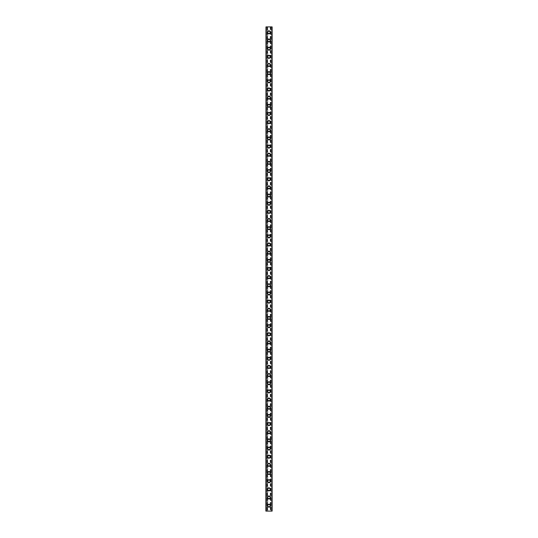 <?xml version="1.0" encoding="UTF-8"?>
<svg xmlns="http://www.w3.org/2000/svg" width="538" height="538" viewBox="0 0 538 538"><rect width="100%" height="100%" fill="white"/><g stroke="black" fill="none" stroke-linecap="round" stroke-linejoin="round"><path stroke-width="0.4" stroke-dasharray="2.69 2.02" d="M269.955 505.659A0.955 0.955 0 0 0 269 504.705A0.955 0.955 0 0 0 268.045 505.659A0.955 0.955 0 0 0 269 506.614A0.955 0.955 0 0 0 269.955 505.659A0.955 0.955 0 0 0 269 504.705A0.955 0.955 0 0 0 268.045 505.659A0.955 0.955 0 0 0 269 506.614A0.955 0.955 0 0 0 269.955 505.659M267.507 505.659A1.493 1.493 0 0 1 269 504.167A1.493 1.493 0 0 1 270.493 505.659A1.493 1.493 0 0 0 269 504.167A1.493 1.493 0 0 0 267.507 505.659A1.493 1.493 0 0 0 269 507.152A1.493 1.493 0 0 0 270.493 505.659A1.493 1.493 0 0 0 269 504.167A1.493 1.493 0 0 0 267.507 505.659A1.493 1.493 0 0 0 269 507.152A1.493 1.493 0 0 0 270.493 505.659A1.493 1.493 0 0 1 269 507.152A1.493 1.493 0 0 1 267.507 505.659M269.955 497.502A0.955 0.955 0 0 0 269 496.547A0.955 0.955 0 0 0 268.045 497.502A0.955 0.955 0 0 0 269 498.45A0.955 0.955 0 0 0 269.955 497.502A0.955 0.955 0 0 0 269 496.547A0.955 0.955 0 0 0 268.045 497.502A0.955 0.955 0 0 0 269 498.45A0.955 0.955 0 0 0 269.955 497.502M267.507 497.502A1.493 1.493 0 0 1 269 496.002A1.493 1.493 0 0 1 270.493 497.502A1.493 1.493 0 0 0 269 496.002A1.493 1.493 0 0 0 267.507 497.502A1.493 1.493 0 0 0 269 498.995A1.493 1.493 0 0 0 270.493 497.502A1.493 1.493 0 0 0 269 496.002A1.493 1.493 0 0 0 267.507 497.502A1.493 1.493 0 0 0 269 498.995A1.493 1.493 0 0 0 270.493 497.502A1.493 1.493 0 0 1 269 498.995A1.493 1.493 0 0 1 267.507 497.502M269.955 489.338A0.955 0.955 0 0 0 269 488.383A0.955 0.955 0 0 0 268.045 489.338A0.955 0.955 0 0 0 269 490.293A0.955 0.955 0 0 0 269.955 489.338A0.955 0.955 0 0 0 269 488.383A0.955 0.955 0 0 0 268.045 489.338A0.955 0.955 0 0 0 269 490.293A0.955 0.955 0 0 0 269.955 489.338M267.507 489.338A1.493 1.493 0 0 1 269 487.845A1.493 1.493 0 0 1 270.493 489.338A1.493 1.493 0 0 0 269 487.845A1.493 1.493 0 0 0 267.507 489.338A1.493 1.493 0 0 0 269 490.838A1.493 1.493 0 0 0 270.493 489.338A1.493 1.493 0 0 0 269 487.845A1.493 1.493 0 0 0 267.507 489.338A1.493 1.493 0 0 0 269 490.838A1.493 1.493 0 0 0 270.493 489.338A1.493 1.493 0 0 1 269 490.838A1.493 1.493 0 0 1 267.507 489.338M269.955 481.18A0.955 0.955 0 0 0 269 480.226A0.955 0.955 0 0 0 268.045 481.18A0.955 0.955 0 0 0 269 482.129A0.955 0.955 0 0 0 269.955 481.18A0.955 0.955 0 0 0 269 480.226A0.955 0.955 0 0 0 268.045 481.18A0.955 0.955 0 0 0 269 482.129A0.955 0.955 0 0 0 269.955 481.18M267.507 481.18A1.493 1.493 0 0 1 269 479.681A1.493 1.493 0 0 1 270.493 481.18A1.493 1.493 0 0 0 269 479.681A1.493 1.493 0 0 0 267.507 481.18A1.493 1.493 0 0 0 269 482.673A1.493 1.493 0 0 0 270.493 481.18A1.493 1.493 0 0 0 269 479.681A1.493 1.493 0 0 0 267.507 481.18A1.493 1.493 0 0 0 269 482.673A1.493 1.493 0 0 0 270.493 481.18A1.493 1.493 0 0 1 269 482.673A1.493 1.493 0 0 1 267.507 481.18M269.955 473.016A0.955 0.955 0 0 0 269 472.068A0.955 0.955 0 0 0 268.045 473.016A0.955 0.955 0 0 0 269 473.971A0.955 0.955 0 0 0 269.955 473.016A0.955 0.955 0 0 0 269 472.068A0.955 0.955 0 0 0 268.045 473.016A0.955 0.955 0 0 0 269 473.971A0.955 0.955 0 0 0 269.955 473.016M267.507 473.016A1.493 1.493 0 0 1 269 471.523A1.493 1.493 0 0 1 270.493 473.016A1.493 1.493 0 0 0 269 471.523A1.493 1.493 0 0 0 267.507 473.016A1.493 1.493 0 0 0 269 474.516A1.493 1.493 0 0 0 270.493 473.016A1.493 1.493 0 0 0 269 471.523A1.493 1.493 0 0 0 267.507 473.016A1.493 1.493 0 0 0 269 474.516A1.493 1.493 0 0 0 270.493 473.016A1.493 1.493 0 0 1 269 474.516A1.493 1.493 0 0 1 267.507 473.016M269.955 464.859A0.955 0.955 0 0 0 269 463.904A0.955 0.955 0 0 0 268.045 464.859A0.955 0.955 0 0 0 269 465.807A0.955 0.955 0 0 0 269.955 464.859A0.955 0.955 0 0 0 269 463.904A0.955 0.955 0 0 0 268.045 464.859A0.955 0.955 0 0 0 269 465.807A0.955 0.955 0 0 0 269.955 464.859M267.507 464.859A1.493 1.493 0 0 1 269 463.359A1.493 1.493 0 0 1 270.493 464.859A1.493 1.493 0 0 0 269 463.359A1.493 1.493 0 0 0 267.507 464.859A1.493 1.493 0 0 0 269 466.352A1.493 1.493 0 0 0 270.493 464.859A1.493 1.493 0 0 0 269 463.359A1.493 1.493 0 0 0 267.507 464.859A1.493 1.493 0 0 0 269 466.352A1.493 1.493 0 0 0 270.493 464.859A1.493 1.493 0 0 1 269 466.352A1.493 1.493 0 0 1 267.507 464.859M269.955 456.695A0.955 0.955 0 0 0 269 455.747A0.955 0.955 0 0 0 268.045 456.695A0.955 0.955 0 0 0 269 457.65A0.955 0.955 0 0 0 269.955 456.695A0.955 0.955 0 0 0 269 455.747A0.955 0.955 0 0 0 268.045 456.695A0.955 0.955 0 0 0 269 457.65A0.955 0.955 0 0 0 269.955 456.695M267.507 456.695A1.493 1.493 0 0 1 269 455.202A1.493 1.493 0 0 1 270.493 456.695A1.493 1.493 0 0 0 269 455.202A1.493 1.493 0 0 0 267.507 456.695A1.493 1.493 0 0 0 269 458.194A1.493 1.493 0 0 0 270.493 456.695A1.493 1.493 0 0 0 269 455.202A1.493 1.493 0 0 0 267.507 456.695A1.493 1.493 0 0 0 269 458.194A1.493 1.493 0 0 0 270.493 456.695A1.493 1.493 0 0 1 269 458.194A1.493 1.493 0 0 1 267.507 456.695M269.955 448.537A0.955 0.955 0 0 0 269 447.582A0.955 0.955 0 0 0 268.045 448.537A0.955 0.955 0 0 0 269 449.486A0.955 0.955 0 0 0 269.955 448.537A0.955 0.955 0 0 0 269 447.582A0.955 0.955 0 0 0 268.045 448.537A0.955 0.955 0 0 0 269 449.486A0.955 0.955 0 0 0 269.955 448.537M267.507 448.537A1.493 1.493 0 0 1 269 447.038A1.493 1.493 0 0 1 270.493 448.537A1.493 1.493 0 0 0 269 447.038A1.493 1.493 0 0 0 267.507 448.537A1.493 1.493 0 0 0 269 450.03A1.493 1.493 0 0 0 270.493 448.537A1.493 1.493 0 0 0 269 447.038A1.493 1.493 0 0 0 267.507 448.537A1.493 1.493 0 0 0 269 450.03A1.493 1.493 0 0 0 270.493 448.537A1.493 1.493 0 0 1 269 450.03A1.493 1.493 0 0 1 267.507 448.537M269.955 440.373A0.955 0.955 0 0 0 269 439.425A0.955 0.955 0 0 0 268.045 440.373A0.955 0.955 0 0 0 269 441.328A0.955 0.955 0 0 0 269.955 440.373A0.955 0.955 0 0 0 269 439.425A0.955 0.955 0 0 0 268.045 440.373A0.955 0.955 0 0 0 269 441.328A0.955 0.955 0 0 0 269.955 440.373M267.507 440.373A1.493 1.493 0 0 1 269 438.88A1.493 1.493 0 0 1 270.493 440.373A1.493 1.493 0 0 0 269 438.88A1.493 1.493 0 0 0 267.507 440.373A1.493 1.493 0 0 0 269 441.873A1.493 1.493 0 0 0 270.493 440.373A1.493 1.493 0 0 0 269 438.88A1.493 1.493 0 0 0 267.507 440.373A1.493 1.493 0 0 0 269 441.873A1.493 1.493 0 0 0 270.493 440.373A1.493 1.493 0 0 1 269 441.873A1.493 1.493 0 0 1 267.507 440.373M269.955 432.216A0.955 0.955 0 0 0 269 431.261A0.955 0.955 0 0 0 268.045 432.216A0.955 0.955 0 0 0 269 433.164A0.955 0.955 0 0 0 269.955 432.216A0.955 0.955 0 0 0 269 431.261A0.955 0.955 0 0 0 268.045 432.216A0.955 0.955 0 0 0 269 433.164A0.955 0.955 0 0 0 269.955 432.216M267.507 432.216A1.493 1.493 0 0 1 269 430.716A1.493 1.493 0 0 1 270.493 432.216A1.493 1.493 0 0 0 269 430.716A1.493 1.493 0 0 0 267.507 432.216A1.493 1.493 0 0 0 269 433.709A1.493 1.493 0 0 0 270.493 432.216A1.493 1.493 0 0 0 269 430.716A1.493 1.493 0 0 0 267.507 432.216A1.493 1.493 0 0 0 269 433.709A1.493 1.493 0 0 0 270.493 432.216A1.493 1.493 0 0 1 269 433.709A1.493 1.493 0 0 1 267.507 432.216M269.955 424.052A0.955 0.955 0 0 0 269 423.103A0.955 0.955 0 0 0 268.045 424.052A0.955 0.955 0 0 0 269 425.007A0.955 0.955 0 0 0 269.955 424.052A0.955 0.955 0 0 0 269 423.103A0.955 0.955 0 0 0 268.045 424.052A0.955 0.955 0 0 0 269 425.007A0.955 0.955 0 0 0 269.955 424.052M267.507 424.052A1.493 1.493 0 0 1 269 422.559A1.493 1.493 0 0 1 270.493 424.052A1.493 1.493 0 0 0 269 422.559A1.493 1.493 0 0 0 267.507 424.052A1.493 1.493 0 0 0 269 425.551A1.493 1.493 0 0 0 270.493 424.052A1.493 1.493 0 0 0 269 422.559A1.493 1.493 0 0 0 267.507 424.052A1.493 1.493 0 0 0 269 425.551A1.493 1.493 0 0 0 270.493 424.052A1.493 1.493 0 0 1 269 425.551A1.493 1.493 0 0 1 267.507 424.052M269.955 415.894A0.955 0.955 0 0 0 269 414.939A0.955 0.955 0 0 0 268.045 415.894A0.955 0.955 0 0 0 269 416.842A0.955 0.955 0 0 0 269.955 415.894A0.955 0.955 0 0 0 269 414.939A0.955 0.955 0 0 0 268.045 415.894A0.955 0.955 0 0 0 269 416.842A0.955 0.955 0 0 0 269.955 415.894M267.507 415.894A1.493 1.493 0 0 1 269 414.395A1.493 1.493 0 0 1 270.493 415.894A1.493 1.493 0 0 0 269 414.395A1.493 1.493 0 0 0 267.507 415.894A1.493 1.493 0 0 0 269 417.387A1.493 1.493 0 0 0 270.493 415.894A1.493 1.493 0 0 0 269 414.395A1.493 1.493 0 0 0 267.507 415.894A1.493 1.493 0 0 0 269 417.387A1.493 1.493 0 0 0 270.493 415.894A1.493 1.493 0 0 1 269 417.387A1.493 1.493 0 0 1 267.507 415.894M269.955 407.73A0.955 0.955 0 0 0 269 406.782A0.955 0.955 0 0 0 268.045 407.73A0.955 0.955 0 0 0 269 408.685A0.955 0.955 0 0 0 269.955 407.73A0.955 0.955 0 0 0 269 406.782A0.955 0.955 0 0 0 268.045 407.73A0.955 0.955 0 0 0 269 408.685A0.955 0.955 0 0 0 269.955 407.73M267.507 407.73A1.493 1.493 0 0 1 269 406.237A1.493 1.493 0 0 1 270.493 407.73A1.493 1.493 0 0 0 269 406.237A1.493 1.493 0 0 0 267.507 407.73A1.493 1.493 0 0 0 269 409.23A1.493 1.493 0 0 0 270.493 407.73A1.493 1.493 0 0 0 269 406.237A1.493 1.493 0 0 0 267.507 407.73A1.493 1.493 0 0 0 269 409.23A1.493 1.493 0 0 0 270.493 407.73A1.493 1.493 0 0 1 269 409.23A1.493 1.493 0 0 1 267.507 407.73M269.955 399.573A0.955 0.955 0 0 0 269 398.618A0.955 0.955 0 0 0 268.045 399.573A0.955 0.955 0 0 0 269 400.521A0.955 0.955 0 0 0 269.955 399.573A0.955 0.955 0 0 0 269 398.618A0.955 0.955 0 0 0 268.045 399.573A0.955 0.955 0 0 0 269 400.521A0.955 0.955 0 0 0 269.955 399.573M267.507 399.573A1.493 1.493 0 0 1 269 398.073A1.493 1.493 0 0 1 270.493 399.573A1.493 1.493 0 0 0 269 398.073A1.493 1.493 0 0 0 267.507 399.573A1.493 1.493 0 0 0 269 401.066A1.493 1.493 0 0 0 270.493 399.573A1.493 1.493 0 0 0 269 398.073A1.493 1.493 0 0 0 267.507 399.573A1.493 1.493 0 0 0 269 401.066A1.493 1.493 0 0 0 270.493 399.573A1.493 1.493 0 0 1 269 401.066A1.493 1.493 0 0 1 267.507 399.573M269.955 391.408A0.955 0.955 0 0 0 269 390.46A0.955 0.955 0 0 0 268.045 391.408A0.955 0.955 0 0 0 269 392.363A0.955 0.955 0 0 0 269.955 391.408A0.955 0.955 0 0 0 269 390.46A0.955 0.955 0 0 0 268.045 391.408A0.955 0.955 0 0 0 269 392.363A0.955 0.955 0 0 0 269.955 391.408M267.507 391.408A1.493 1.493 0 0 1 269 389.915A1.493 1.493 0 0 1 270.493 391.408A1.493 1.493 0 0 0 269 389.915A1.493 1.493 0 0 0 267.507 391.408A1.493 1.493 0 0 0 269 392.908A1.493 1.493 0 0 0 270.493 391.408A1.493 1.493 0 0 0 269 389.915A1.493 1.493 0 0 0 267.507 391.408A1.493 1.493 0 0 0 269 392.908A1.493 1.493 0 0 0 270.493 391.408A1.493 1.493 0 0 1 269 392.908A1.493 1.493 0 0 1 267.507 391.408M269.955 383.251A0.955 0.955 0 0 0 269 382.296A0.955 0.955 0 0 0 268.045 383.251A0.955 0.955 0 0 0 269 384.199A0.955 0.955 0 0 0 269.955 383.251A0.955 0.955 0 0 0 269 382.296A0.955 0.955 0 0 0 268.045 383.251A0.955 0.955 0 0 0 269 384.199A0.955 0.955 0 0 0 269.955 383.251M267.507 383.251A1.493 1.493 0 0 1 269 381.751A1.493 1.493 0 0 1 270.493 383.251A1.493 1.493 0 0 0 269 381.751A1.493 1.493 0 0 0 267.507 383.251A1.493 1.493 0 0 0 269 384.744A1.493 1.493 0 0 0 270.493 383.251A1.493 1.493 0 0 0 269 381.751A1.493 1.493 0 0 0 267.507 383.251A1.493 1.493 0 0 0 269 384.744A1.493 1.493 0 0 0 270.493 383.251A1.493 1.493 0 0 1 269 384.744A1.493 1.493 0 0 1 267.507 383.251M269.955 375.087A0.955 0.955 0 0 0 269 374.139A0.955 0.955 0 0 0 268.045 375.087A0.955 0.955 0 0 0 269 376.042A0.955 0.955 0 0 0 269.955 375.087A0.955 0.955 0 0 0 269 374.139A0.955 0.955 0 0 0 268.045 375.087A0.955 0.955 0 0 0 269 376.042A0.955 0.955 0 0 0 269.955 375.087M267.507 375.087A1.493 1.493 0 0 1 269 373.594A1.493 1.493 0 0 1 270.493 375.087A1.493 1.493 0 0 0 269 373.594A1.493 1.493 0 0 0 267.507 375.087A1.493 1.493 0 0 0 269 376.587A1.493 1.493 0 0 0 270.493 375.087A1.493 1.493 0 0 0 269 373.594A1.493 1.493 0 0 0 267.507 375.087A1.493 1.493 0 0 0 269 376.587A1.493 1.493 0 0 0 270.493 375.087A1.493 1.493 0 0 1 269 376.587A1.493 1.493 0 0 1 267.507 375.087M269.955 366.929A0.955 0.955 0 0 0 269 365.975A0.955 0.955 0 0 0 268.045 366.929A0.955 0.955 0 0 0 269 367.878A0.955 0.955 0 0 0 269.955 366.929A0.955 0.955 0 0 0 269 365.975A0.955 0.955 0 0 0 268.045 366.929A0.955 0.955 0 0 0 269 367.878A0.955 0.955 0 0 0 269.955 366.929M267.507 366.929A1.493 1.493 0 0 1 269 365.43A1.493 1.493 0 0 1 270.493 366.929A1.493 1.493 0 0 0 269 365.43A1.493 1.493 0 0 0 267.507 366.929A1.493 1.493 0 0 0 269 368.422A1.493 1.493 0 0 0 270.493 366.929A1.493 1.493 0 0 0 269 365.43A1.493 1.493 0 0 0 267.507 366.929A1.493 1.493 0 0 0 269 368.422A1.493 1.493 0 0 0 270.493 366.929A1.493 1.493 0 0 1 269 368.422A1.493 1.493 0 0 1 267.507 366.929M269.955 358.765A0.955 0.955 0 0 0 269 357.817A0.955 0.955 0 0 0 268.045 358.765A0.955 0.955 0 0 0 269 359.72A0.955 0.955 0 0 0 269.955 358.765A0.955 0.955 0 0 0 269 357.817A0.955 0.955 0 0 0 268.045 358.765A0.955 0.955 0 0 0 269 359.72A0.955 0.955 0 0 0 269.955 358.765M267.507 358.765A1.493 1.493 0 0 1 269 357.272A1.493 1.493 0 0 1 270.493 358.765A1.493 1.493 0 0 0 269 357.272A1.493 1.493 0 0 0 267.507 358.765A1.493 1.493 0 0 0 269 360.265A1.493 1.493 0 0 0 270.493 358.765A1.493 1.493 0 0 0 269 357.272A1.493 1.493 0 0 0 267.507 358.765A1.493 1.493 0 0 0 269 360.265A1.493 1.493 0 0 0 270.493 358.765A1.493 1.493 0 0 1 269 360.265A1.493 1.493 0 0 1 267.507 358.765M269.955 350.608A0.955 0.955 0 0 0 269 349.653A0.955 0.955 0 0 0 268.045 350.608A0.955 0.955 0 0 0 269 351.556A0.955 0.955 0 0 0 269.955 350.608A0.955 0.955 0 0 0 269 349.653A0.955 0.955 0 0 0 268.045 350.608A0.955 0.955 0 0 0 269 351.556A0.955 0.955 0 0 0 269.955 350.608M267.507 350.608A1.493 1.493 0 0 1 269 349.108A1.493 1.493 0 0 1 270.493 350.608A1.493 1.493 0 0 0 269 349.108A1.493 1.493 0 0 0 267.507 350.608A1.493 1.493 0 0 0 269 352.101A1.493 1.493 0 0 0 270.493 350.608A1.493 1.493 0 0 0 269 349.108A1.493 1.493 0 0 0 267.507 350.608A1.493 1.493 0 0 0 269 352.101A1.493 1.493 0 0 0 270.493 350.608A1.493 1.493 0 0 1 269 352.101A1.493 1.493 0 0 1 267.507 350.608M269.955 342.444A0.955 0.955 0 0 0 269 341.495A0.955 0.955 0 0 0 268.045 342.444A0.955 0.955 0 0 0 269 343.399A0.955 0.955 0 0 0 269.955 342.444A0.955 0.955 0 0 0 269 341.495A0.955 0.955 0 0 0 268.045 342.444A0.955 0.955 0 0 0 269 343.399A0.955 0.955 0 0 0 269.955 342.444M267.507 342.444A1.493 1.493 0 0 1 269 340.951A1.493 1.493 0 0 1 270.493 342.444A1.493 1.493 0 0 0 269 340.951A1.493 1.493 0 0 0 267.507 342.444A1.493 1.493 0 0 0 269 343.943A1.493 1.493 0 0 0 270.493 342.444A1.493 1.493 0 0 0 269 340.951A1.493 1.493 0 0 0 267.507 342.444A1.493 1.493 0 0 0 269 343.943A1.493 1.493 0 0 0 270.493 342.444A1.493 1.493 0 0 1 269 343.943A1.493 1.493 0 0 1 267.507 342.444M269.955 334.286A0.955 0.955 0 0 0 269 333.331A0.955 0.955 0 0 0 268.045 334.286A0.955 0.955 0 0 0 269 335.235A0.955 0.955 0 0 0 269.955 334.286A0.955 0.955 0 0 0 269 333.331A0.955 0.955 0 0 0 268.045 334.286A0.955 0.955 0 0 0 269 335.235A0.955 0.955 0 0 0 269.955 334.286M267.507 334.286A1.493 1.493 0 0 1 269 332.787A1.493 1.493 0 0 1 270.493 334.286A1.493 1.493 0 0 0 269 332.787A1.493 1.493 0 0 0 267.507 334.286A1.493 1.493 0 0 0 269 335.779A1.493 1.493 0 0 0 270.493 334.286A1.493 1.493 0 0 0 269 332.787A1.493 1.493 0 0 0 267.507 334.286A1.493 1.493 0 0 0 269 335.779A1.493 1.493 0 0 0 270.493 334.286A1.493 1.493 0 0 1 269 335.779A1.493 1.493 0 0 1 267.507 334.286M269.955 326.122A0.955 0.955 0 0 0 269 325.174A0.955 0.955 0 0 0 268.045 326.122A0.955 0.955 0 0 0 269 327.077A0.955 0.955 0 0 0 269.955 326.122A0.955 0.955 0 0 0 269 325.174A0.955 0.955 0 0 0 268.045 326.122A0.955 0.955 0 0 0 269 327.077A0.955 0.955 0 0 0 269.955 326.122M267.507 326.122A1.493 1.493 0 0 1 269 324.629A1.493 1.493 0 0 1 270.493 326.122A1.493 1.493 0 0 0 269 324.629A1.493 1.493 0 0 0 267.507 326.122A1.493 1.493 0 0 0 269 327.622A1.493 1.493 0 0 0 270.493 326.122A1.493 1.493 0 0 0 269 324.629A1.493 1.493 0 0 0 267.507 326.122A1.493 1.493 0 0 0 269 327.622A1.493 1.493 0 0 0 270.493 326.122A1.493 1.493 0 0 1 269 327.622A1.493 1.493 0 0 1 267.507 326.122M269.955 317.965A0.955 0.955 0 0 0 269 317.01A0.955 0.955 0 0 0 268.045 317.965A0.955 0.955 0 0 0 269 318.913A0.955 0.955 0 0 0 269.955 317.965A0.955 0.955 0 0 0 269 317.01A0.955 0.955 0 0 0 268.045 317.965A0.955 0.955 0 0 0 269 318.913A0.955 0.955 0 0 0 269.955 317.965M267.507 317.965A1.493 1.493 0 0 1 269 316.465A1.493 1.493 0 0 1 270.493 317.965A1.493 1.493 0 0 0 269 316.465A1.493 1.493 0 0 0 267.507 317.965A1.493 1.493 0 0 0 269 319.458A1.493 1.493 0 0 0 270.493 317.965A1.493 1.493 0 0 0 269 316.465A1.493 1.493 0 0 0 267.507 317.965A1.493 1.493 0 0 0 269 319.458A1.493 1.493 0 0 0 270.493 317.965A1.493 1.493 0 0 1 269 319.458A1.493 1.493 0 0 1 267.507 317.965M269.955 309.801A0.955 0.955 0 0 0 269 308.852A0.955 0.955 0 0 0 268.045 309.801A0.955 0.955 0 0 0 269 310.756A0.955 0.955 0 0 0 269.955 309.801A0.955 0.955 0 0 0 269 308.852A0.955 0.955 0 0 0 268.045 309.801A0.955 0.955 0 0 0 269 310.756A0.955 0.955 0 0 0 269.955 309.801M267.507 309.801A1.493 1.493 0 0 1 269 308.308A1.493 1.493 0 0 1 270.493 309.801A1.493 1.493 0 0 0 269 308.308A1.493 1.493 0 0 0 267.507 309.801A1.493 1.493 0 0 0 269 311.3A1.493 1.493 0 0 0 270.493 309.801A1.493 1.493 0 0 0 269 308.308A1.493 1.493 0 0 0 267.507 309.801A1.493 1.493 0 0 0 269 311.3A1.493 1.493 0 0 0 270.493 309.801A1.493 1.493 0 0 1 269 311.3A1.493 1.493 0 0 1 267.507 309.801M269.955 301.643A0.955 0.955 0 0 0 269 300.688A0.955 0.955 0 0 0 268.045 301.643A0.955 0.955 0 0 0 269 302.598A0.955 0.955 0 0 0 269.955 301.643A0.955 0.955 0 0 0 269 300.688A0.955 0.955 0 0 0 268.045 301.643A0.955 0.955 0 0 0 269 302.598A0.955 0.955 0 0 0 269.955 301.643M267.507 301.643A1.493 1.493 0 0 1 269 300.143A1.493 1.493 0 0 1 270.493 301.643A1.493 1.493 0 0 0 269 300.143A1.493 1.493 0 0 0 267.507 301.643A1.493 1.493 0 0 0 269 303.136A1.493 1.493 0 0 0 270.493 301.643A1.493 1.493 0 0 0 269 300.143A1.493 1.493 0 0 0 267.507 301.643A1.493 1.493 0 0 0 269 303.136A1.493 1.493 0 0 0 270.493 301.643A1.493 1.493 0 0 1 269 303.136A1.493 1.493 0 0 1 267.507 301.643M269.955 293.479A0.955 0.955 0 0 0 269 292.531A0.955 0.955 0 0 0 268.045 293.479A0.955 0.955 0 0 0 269 294.434A0.955 0.955 0 0 0 269.955 293.479A0.955 0.955 0 0 0 269 292.531A0.955 0.955 0 0 0 268.045 293.479A0.955 0.955 0 0 0 269 294.434A0.955 0.955 0 0 0 269.955 293.479M267.507 293.479A1.493 1.493 0 0 1 269 291.986A1.493 1.493 0 0 1 270.493 293.479A1.493 1.493 0 0 0 269 291.986A1.493 1.493 0 0 0 267.507 293.479A1.493 1.493 0 0 0 269 294.979A1.493 1.493 0 0 0 270.493 293.479A1.493 1.493 0 0 0 269 291.986A1.493 1.493 0 0 0 267.507 293.479A1.493 1.493 0 0 0 269 294.979A1.493 1.493 0 0 0 270.493 293.479A1.493 1.493 0 0 1 269 294.979A1.493 1.493 0 0 1 267.507 293.479M269.955 285.322A0.955 0.955 0 0 0 269 284.367A0.955 0.955 0 0 0 268.045 285.322A0.955 0.955 0 0 0 269 286.277A0.955 0.955 0 0 0 269.955 285.322A0.955 0.955 0 0 0 269 284.367A0.955 0.955 0 0 0 268.045 285.322A0.955 0.955 0 0 0 269 286.277A0.955 0.955 0 0 0 269.955 285.322M267.507 285.322A1.493 1.493 0 0 1 269 283.822A1.493 1.493 0 0 1 270.493 285.322A1.493 1.493 0 0 0 269 283.822A1.493 1.493 0 0 0 267.507 285.322A1.493 1.493 0 0 0 269 286.815A1.493 1.493 0 0 0 270.493 285.322A1.493 1.493 0 0 0 269 283.822A1.493 1.493 0 0 0 267.507 285.322A1.493 1.493 0 0 0 269 286.815A1.493 1.493 0 0 0 270.493 285.322A1.493 1.493 0 0 1 269 286.815A1.493 1.493 0 0 1 267.507 285.322M269.955 277.157A0.955 0.955 0 0 0 269 276.209A0.955 0.955 0 0 0 268.045 277.157A0.955 0.955 0 0 0 269 278.112A0.955 0.955 0 0 0 269.955 277.157A0.955 0.955 0 0 0 269 276.209A0.955 0.955 0 0 0 268.045 277.157A0.955 0.955 0 0 0 269 278.112A0.955 0.955 0 0 0 269.955 277.157M267.507 277.157A1.493 1.493 0 0 1 269 275.664A1.493 1.493 0 0 1 270.493 277.157A1.493 1.493 0 0 0 269 275.664A1.493 1.493 0 0 0 267.507 277.157A1.493 1.493 0 0 0 269 278.657A1.493 1.493 0 0 0 270.493 277.157A1.493 1.493 0 0 0 269 275.664A1.493 1.493 0 0 0 267.507 277.157A1.493 1.493 0 0 0 269 278.657A1.493 1.493 0 0 0 270.493 277.157A1.493 1.493 0 0 1 269 278.657A1.493 1.493 0 0 1 267.507 277.157M269.955 269A0.955 0.955 0 0 0 269 268.045A0.955 0.955 0 0 0 268.045 269A0.955 0.955 0 0 0 269 269.955A0.955 0.955 0 0 0 269.955 269A0.955 0.955 0 0 0 269 268.045A0.955 0.955 0 0 0 268.045 269A0.955 0.955 0 0 0 269 269.955A0.955 0.955 0 0 0 269.955 269M267.507 269A1.493 1.493 0 0 1 269 267.507A1.493 1.493 0 0 1 270.493 269A1.493 1.493 0 0 0 269 267.507A1.493 1.493 0 0 0 267.507 269A1.493 1.493 0 0 0 269 270.493A1.493 1.493 0 0 0 270.493 269A1.493 1.493 0 0 0 269 267.507A1.493 1.493 0 0 0 267.507 269A1.493 1.493 0 0 0 269 270.493A1.493 1.493 0 0 0 270.493 269A1.493 1.493 0 0 1 269 270.493A1.493 1.493 0 0 1 267.507 269M269.955 260.843A0.955 0.955 0 0 0 269 259.888A0.955 0.955 0 0 0 268.045 260.843A0.955 0.955 0 0 0 269 261.791A0.955 0.955 0 0 0 269.955 260.843A0.955 0.955 0 0 0 269 259.888A0.955 0.955 0 0 0 268.045 260.843A0.955 0.955 0 0 0 269 261.791A0.955 0.955 0 0 0 269.955 260.843M267.507 260.843A1.493 1.493 0 0 1 269 259.343A1.493 1.493 0 0 1 270.493 260.843A1.493 1.493 0 0 0 269 259.343A1.493 1.493 0 0 0 267.507 260.843A1.493 1.493 0 0 0 269 262.336A1.493 1.493 0 0 0 270.493 260.843A1.493 1.493 0 0 0 269 259.343A1.493 1.493 0 0 0 267.507 260.843A1.493 1.493 0 0 0 269 262.336A1.493 1.493 0 0 0 270.493 260.843A1.493 1.493 0 0 1 269 262.336A1.493 1.493 0 0 1 267.507 260.843M269.955 252.678A0.955 0.955 0 0 0 269 251.723A0.955 0.955 0 0 0 268.045 252.678A0.955 0.955 0 0 0 269 253.633A0.955 0.955 0 0 0 269.955 252.678A0.955 0.955 0 0 0 269 251.723A0.955 0.955 0 0 0 268.045 252.678A0.955 0.955 0 0 0 269 253.633A0.955 0.955 0 0 0 269.955 252.678M267.507 252.678A1.493 1.493 0 0 1 269 251.185A1.493 1.493 0 0 1 270.493 252.678A1.493 1.493 0 0 0 269 251.185A1.493 1.493 0 0 0 267.507 252.678A1.493 1.493 0 0 0 269 254.178A1.493 1.493 0 0 0 270.493 252.678A1.493 1.493 0 0 0 269 251.185A1.493 1.493 0 0 0 267.507 252.678A1.493 1.493 0 0 0 269 254.178A1.493 1.493 0 0 0 270.493 252.678A1.493 1.493 0 0 1 269 254.178A1.493 1.493 0 0 1 267.507 252.678M269.955 244.521A0.955 0.955 0 0 0 269 243.566A0.955 0.955 0 0 0 268.045 244.521A0.955 0.955 0 0 0 269 245.469A0.955 0.955 0 0 0 269.955 244.521A0.955 0.955 0 0 0 269 243.566A0.955 0.955 0 0 0 268.045 244.521A0.955 0.955 0 0 0 269 245.469A0.955 0.955 0 0 0 269.955 244.521M267.507 244.521A1.493 1.493 0 0 1 269 243.021A1.493 1.493 0 0 1 270.493 244.521A1.493 1.493 0 0 0 269 243.021A1.493 1.493 0 0 0 267.507 244.521A1.493 1.493 0 0 0 269 246.014A1.493 1.493 0 0 0 270.493 244.521A1.493 1.493 0 0 0 269 243.021A1.493 1.493 0 0 0 267.507 244.521A1.493 1.493 0 0 0 269 246.014A1.493 1.493 0 0 0 270.493 244.521A1.493 1.493 0 0 1 269 246.014A1.493 1.493 0 0 1 267.507 244.521M269.955 236.357A0.955 0.955 0 0 0 269 235.402A0.955 0.955 0 0 0 268.045 236.357A0.955 0.955 0 0 0 269 237.312A0.955 0.955 0 0 0 269.955 236.357A0.955 0.955 0 0 0 269 235.402A0.955 0.955 0 0 0 268.045 236.357A0.955 0.955 0 0 0 269 237.312A0.955 0.955 0 0 0 269.955 236.357M267.507 236.357A1.493 1.493 0 0 1 269 234.864A1.493 1.493 0 0 1 270.493 236.357A1.493 1.493 0 0 0 269 234.864A1.493 1.493 0 0 0 267.507 236.357A1.493 1.493 0 0 0 269 237.857A1.493 1.493 0 0 0 270.493 236.357A1.493 1.493 0 0 0 269 234.864A1.493 1.493 0 0 0 267.507 236.357A1.493 1.493 0 0 0 269 237.857A1.493 1.493 0 0 0 270.493 236.357A1.493 1.493 0 0 1 269 237.857A1.493 1.493 0 0 1 267.507 236.357M269.955 228.199A0.955 0.955 0 0 0 269 227.244A0.955 0.955 0 0 0 268.045 228.199A0.955 0.955 0 0 0 269 229.148A0.955 0.955 0 0 0 269.955 228.199A0.955 0.955 0 0 0 269 227.244A0.955 0.955 0 0 0 268.045 228.199A0.955 0.955 0 0 0 269 229.148A0.955 0.955 0 0 0 269.955 228.199M267.507 228.199A1.493 1.493 0 0 1 269 226.7A1.493 1.493 0 0 1 270.493 228.199A1.493 1.493 0 0 0 269 226.7A1.493 1.493 0 0 0 267.507 228.199A1.493 1.493 0 0 0 269 229.692A1.493 1.493 0 0 0 270.493 228.199A1.493 1.493 0 0 0 269 226.7A1.493 1.493 0 0 0 267.507 228.199A1.493 1.493 0 0 0 269 229.692A1.493 1.493 0 0 0 270.493 228.199A1.493 1.493 0 0 1 269 229.692A1.493 1.493 0 0 1 267.507 228.199M269.955 220.035A0.955 0.955 0 0 0 269 219.087A0.955 0.955 0 0 0 268.045 220.035A0.955 0.955 0 0 0 269 220.99A0.955 0.955 0 0 0 269.955 220.035A0.955 0.955 0 0 0 269 219.087A0.955 0.955 0 0 0 268.045 220.035A0.955 0.955 0 0 0 269 220.99A0.955 0.955 0 0 0 269.955 220.035M267.507 220.035A1.493 1.493 0 0 1 269 218.542A1.493 1.493 0 0 1 270.493 220.035A1.493 1.493 0 0 0 269 218.542A1.493 1.493 0 0 0 267.507 220.035A1.493 1.493 0 0 0 269 221.535A1.493 1.493 0 0 0 270.493 220.035A1.493 1.493 0 0 0 269 218.542A1.493 1.493 0 0 0 267.507 220.035A1.493 1.493 0 0 0 269 221.535A1.493 1.493 0 0 0 270.493 220.035A1.493 1.493 0 0 1 269 221.535A1.493 1.493 0 0 1 267.507 220.035M269.955 211.878A0.955 0.955 0 0 0 269 210.923A0.955 0.955 0 0 0 268.045 211.878A0.955 0.955 0 0 0 269 212.826A0.955 0.955 0 0 0 269.955 211.878A0.955 0.955 0 0 0 269 210.923A0.955 0.955 0 0 0 268.045 211.878A0.955 0.955 0 0 0 269 212.826A0.955 0.955 0 0 0 269.955 211.878M267.507 211.878A1.493 1.493 0 0 1 269 210.378A1.493 1.493 0 0 1 270.493 211.878A1.493 1.493 0 0 0 269 210.378A1.493 1.493 0 0 0 267.507 211.878A1.493 1.493 0 0 0 269 213.371A1.493 1.493 0 0 0 270.493 211.878A1.493 1.493 0 0 0 269 210.378A1.493 1.493 0 0 0 267.507 211.878A1.493 1.493 0 0 0 269 213.371A1.493 1.493 0 0 0 270.493 211.878A1.493 1.493 0 0 1 269 213.371A1.493 1.493 0 0 1 267.507 211.878M269.955 203.714A0.955 0.955 0 0 0 269 202.765A0.955 0.955 0 0 0 268.045 203.714A0.955 0.955 0 0 0 269 204.669A0.955 0.955 0 0 0 269.955 203.714A0.955 0.955 0 0 0 269 202.765A0.955 0.955 0 0 0 268.045 203.714A0.955 0.955 0 0 0 269 204.669A0.955 0.955 0 0 0 269.955 203.714M267.507 203.714A1.493 1.493 0 0 1 269 202.221A1.493 1.493 0 0 1 270.493 203.714A1.493 1.493 0 0 0 269 202.221A1.493 1.493 0 0 0 267.507 203.714A1.493 1.493 0 0 0 269 205.213A1.493 1.493 0 0 0 270.493 203.714A1.493 1.493 0 0 0 269 202.221A1.493 1.493 0 0 0 267.507 203.714A1.493 1.493 0 0 0 269 205.213A1.493 1.493 0 0 0 270.493 203.714A1.493 1.493 0 0 1 269 205.213A1.493 1.493 0 0 1 267.507 203.714M269.955 195.556A0.955 0.955 0 0 0 269 194.601A0.955 0.955 0 0 0 268.045 195.556A0.955 0.955 0 0 0 269 196.504A0.955 0.955 0 0 0 269.955 195.556A0.955 0.955 0 0 0 269 194.601A0.955 0.955 0 0 0 268.045 195.556A0.955 0.955 0 0 0 269 196.504A0.955 0.955 0 0 0 269.955 195.556M267.507 195.556A1.493 1.493 0 0 1 269 194.057A1.493 1.493 0 0 1 270.493 195.556A1.493 1.493 0 0 0 269 194.057A1.493 1.493 0 0 0 267.507 195.556A1.493 1.493 0 0 0 269 197.049A1.493 1.493 0 0 0 270.493 195.556A1.493 1.493 0 0 0 269 194.057A1.493 1.493 0 0 0 267.507 195.556A1.493 1.493 0 0 0 269 197.049A1.493 1.493 0 0 0 270.493 195.556A1.493 1.493 0 0 1 269 197.049A1.493 1.493 0 0 1 267.507 195.556M269.955 187.392A0.955 0.955 0 0 0 269 186.444A0.955 0.955 0 0 0 268.045 187.392A0.955 0.955 0 0 0 269 188.347A0.955 0.955 0 0 0 269.955 187.392A0.955 0.955 0 0 0 269 186.444A0.955 0.955 0 0 0 268.045 187.392A0.955 0.955 0 0 0 269 188.347A0.955 0.955 0 0 0 269.955 187.392M267.507 187.392A1.493 1.493 0 0 1 269 185.899A1.493 1.493 0 0 1 270.493 187.392A1.493 1.493 0 0 0 269 185.899A1.493 1.493 0 0 0 267.507 187.392A1.493 1.493 0 0 0 269 188.892A1.493 1.493 0 0 0 270.493 187.392A1.493 1.493 0 0 0 269 185.899A1.493 1.493 0 0 0 267.507 187.392A1.493 1.493 0 0 0 269 188.892A1.493 1.493 0 0 0 270.493 187.392A1.493 1.493 0 0 1 269 188.892A1.493 1.493 0 0 1 267.507 187.392M269.955 179.235A0.955 0.955 0 0 0 269 178.28A0.955 0.955 0 0 0 268.045 179.235A0.955 0.955 0 0 0 269 180.183A0.955 0.955 0 0 0 269.955 179.235A0.955 0.955 0 0 0 269 178.28A0.955 0.955 0 0 0 268.045 179.235A0.955 0.955 0 0 0 269 180.183A0.955 0.955 0 0 0 269.955 179.235M267.507 179.235A1.493 1.493 0 0 1 269 177.735A1.493 1.493 0 0 1 270.493 179.235A1.493 1.493 0 0 0 269 177.735A1.493 1.493 0 0 0 267.507 179.235A1.493 1.493 0 0 0 269 180.728A1.493 1.493 0 0 0 270.493 179.235A1.493 1.493 0 0 0 269 177.735A1.493 1.493 0 0 0 267.507 179.235A1.493 1.493 0 0 0 269 180.728A1.493 1.493 0 0 0 270.493 179.235A1.493 1.493 0 0 1 269 180.728A1.493 1.493 0 0 1 267.507 179.235M269.955 171.071A0.955 0.955 0 0 0 269 170.122A0.955 0.955 0 0 0 268.045 171.071A0.955 0.955 0 0 0 269 172.025A0.955 0.955 0 0 0 269.955 171.071A0.955 0.955 0 0 0 269 170.122A0.955 0.955 0 0 0 268.045 171.071A0.955 0.955 0 0 0 269 172.025A0.955 0.955 0 0 0 269.955 171.071M267.507 171.071A1.493 1.493 0 0 1 269 169.578A1.493 1.493 0 0 1 270.493 171.071A1.493 1.493 0 0 0 269 169.578A1.493 1.493 0 0 0 267.507 171.071A1.493 1.493 0 0 0 269 172.57A1.493 1.493 0 0 0 270.493 171.071A1.493 1.493 0 0 0 269 169.578A1.493 1.493 0 0 0 267.507 171.071A1.493 1.493 0 0 0 269 172.57A1.493 1.493 0 0 0 270.493 171.071A1.493 1.493 0 0 1 269 172.57A1.493 1.493 0 0 1 267.507 171.071M269.955 162.913A0.955 0.955 0 0 0 269 161.958A0.955 0.955 0 0 0 268.045 162.913A0.955 0.955 0 0 0 269 163.861A0.955 0.955 0 0 0 269.955 162.913A0.955 0.955 0 0 0 269 161.958A0.955 0.955 0 0 0 268.045 162.913A0.955 0.955 0 0 0 269 163.861A0.955 0.955 0 0 0 269.955 162.913M267.507 162.913A1.493 1.493 0 0 1 269 161.413A1.493 1.493 0 0 1 270.493 162.913A1.493 1.493 0 0 0 269 161.413A1.493 1.493 0 0 0 267.507 162.913A1.493 1.493 0 0 0 269 164.406A1.493 1.493 0 0 0 270.493 162.913A1.493 1.493 0 0 0 269 161.413A1.493 1.493 0 0 0 267.507 162.913A1.493 1.493 0 0 0 269 164.406A1.493 1.493 0 0 0 270.493 162.913A1.493 1.493 0 0 1 269 164.406A1.493 1.493 0 0 1 267.507 162.913M269.955 154.749A0.955 0.955 0 0 0 269 153.801A0.955 0.955 0 0 0 268.045 154.749A0.955 0.955 0 0 0 269 155.704A0.955 0.955 0 0 0 269.955 154.749A0.955 0.955 0 0 0 269 153.801A0.955 0.955 0 0 0 268.045 154.749A0.955 0.955 0 0 0 269 155.704A0.955 0.955 0 0 0 269.955 154.749M267.507 154.749A1.493 1.493 0 0 1 269 153.256A1.493 1.493 0 0 1 270.493 154.749A1.493 1.493 0 0 0 269 153.256A1.493 1.493 0 0 0 267.507 154.749A1.493 1.493 0 0 0 269 156.249A1.493 1.493 0 0 0 270.493 154.749A1.493 1.493 0 0 0 269 153.256A1.493 1.493 0 0 0 267.507 154.749A1.493 1.493 0 0 0 269 156.249A1.493 1.493 0 0 0 270.493 154.749A1.493 1.493 0 0 1 269 156.249A1.493 1.493 0 0 1 267.507 154.749M269.955 146.592A0.955 0.955 0 0 0 269 145.637A0.955 0.955 0 0 0 268.045 146.592A0.955 0.955 0 0 0 269 147.54A0.955 0.955 0 0 0 269.955 146.592A0.955 0.955 0 0 0 269 145.637A0.955 0.955 0 0 0 268.045 146.592A0.955 0.955 0 0 0 269 147.54A0.955 0.955 0 0 0 269.955 146.592M267.507 146.592A1.493 1.493 0 0 1 269 145.092A1.493 1.493 0 0 1 270.493 146.592A1.493 1.493 0 0 0 269 145.092A1.493 1.493 0 0 0 267.507 146.592A1.493 1.493 0 0 0 269 148.084A1.493 1.493 0 0 0 270.493 146.592A1.493 1.493 0 0 0 269 145.092A1.493 1.493 0 0 0 267.507 146.592A1.493 1.493 0 0 0 269 148.084A1.493 1.493 0 0 0 270.493 146.592A1.493 1.493 0 0 1 269 148.084A1.493 1.493 0 0 1 267.507 146.592M269.955 138.427A0.955 0.955 0 0 0 269 137.479A0.955 0.955 0 0 0 268.045 138.427A0.955 0.955 0 0 0 269 139.382A0.955 0.955 0 0 0 269.955 138.427A0.955 0.955 0 0 0 269 137.479A0.955 0.955 0 0 0 268.045 138.427A0.955 0.955 0 0 0 269 139.382A0.955 0.955 0 0 0 269.955 138.427M267.507 138.427A1.493 1.493 0 0 1 269 136.934A1.493 1.493 0 0 1 270.493 138.427A1.493 1.493 0 0 0 269 136.934A1.493 1.493 0 0 0 267.507 138.427A1.493 1.493 0 0 0 269 139.927A1.493 1.493 0 0 0 270.493 138.427A1.493 1.493 0 0 0 269 136.934A1.493 1.493 0 0 0 267.507 138.427A1.493 1.493 0 0 0 269 139.927A1.493 1.493 0 0 0 270.493 138.427A1.493 1.493 0 0 1 269 139.927A1.493 1.493 0 0 1 267.507 138.427M269.955 130.27A0.955 0.955 0 0 0 269 129.315A0.955 0.955 0 0 0 268.045 130.27A0.955 0.955 0 0 0 269 131.218A0.955 0.955 0 0 0 269.955 130.27A0.955 0.955 0 0 0 269 129.315A0.955 0.955 0 0 0 268.045 130.27A0.955 0.955 0 0 0 269 131.218A0.955 0.955 0 0 0 269.955 130.27M267.507 130.27A1.493 1.493 0 0 1 269 128.77A1.493 1.493 0 0 1 270.493 130.27A1.493 1.493 0 0 0 269 128.77A1.493 1.493 0 0 0 267.507 130.27A1.493 1.493 0 0 0 269 131.763A1.493 1.493 0 0 0 270.493 130.27A1.493 1.493 0 0 0 269 128.77A1.493 1.493 0 0 0 267.507 130.27A1.493 1.493 0 0 0 269 131.763A1.493 1.493 0 0 0 270.493 130.27A1.493 1.493 0 0 1 269 131.763A1.493 1.493 0 0 1 267.507 130.27M269.955 122.106A0.955 0.955 0 0 0 269 121.158A0.955 0.955 0 0 0 268.045 122.106A0.955 0.955 0 0 0 269 123.061A0.955 0.955 0 0 0 269.955 122.106A0.955 0.955 0 0 0 269 121.158A0.955 0.955 0 0 0 268.045 122.106A0.955 0.955 0 0 0 269 123.061A0.955 0.955 0 0 0 269.955 122.106M267.507 122.106A1.493 1.493 0 0 1 269 120.613A1.493 1.493 0 0 1 270.493 122.106A1.493 1.493 0 0 0 269 120.613A1.493 1.493 0 0 0 267.507 122.106A1.493 1.493 0 0 0 269 123.606A1.493 1.493 0 0 0 270.493 122.106A1.493 1.493 0 0 0 269 120.613A1.493 1.493 0 0 0 267.507 122.106A1.493 1.493 0 0 0 269 123.606A1.493 1.493 0 0 0 270.493 122.106A1.493 1.493 0 0 1 269 123.606A1.493 1.493 0 0 1 267.507 122.106M269.955 113.948A0.955 0.955 0 0 0 269 112.993A0.955 0.955 0 0 0 268.045 113.948A0.955 0.955 0 0 0 269 114.897A0.955 0.955 0 0 0 269.955 113.948A0.955 0.955 0 0 0 269 112.993A0.955 0.955 0 0 0 268.045 113.948A0.955 0.955 0 0 0 269 114.897A0.955 0.955 0 0 0 269.955 113.948M267.507 113.948A1.493 1.493 0 0 1 269 112.449A1.493 1.493 0 0 1 270.493 113.948A1.493 1.493 0 0 0 269 112.449A1.493 1.493 0 0 0 267.507 113.948A1.493 1.493 0 0 0 269 115.441A1.493 1.493 0 0 0 270.493 113.948A1.493 1.493 0 0 0 269 112.449A1.493 1.493 0 0 0 267.507 113.948A1.493 1.493 0 0 0 269 115.441A1.493 1.493 0 0 0 270.493 113.948A1.493 1.493 0 0 1 269 115.441A1.493 1.493 0 0 1 267.507 113.948M269.955 105.784A0.955 0.955 0 0 0 269 104.836A0.955 0.955 0 0 0 268.045 105.784A0.955 0.955 0 0 0 269 106.739A0.955 0.955 0 0 0 269.955 105.784A0.955 0.955 0 0 0 269 104.836A0.955 0.955 0 0 0 268.045 105.784A0.955 0.955 0 0 0 269 106.739A0.955 0.955 0 0 0 269.955 105.784M267.507 105.784A1.493 1.493 0 0 1 269 104.291A1.493 1.493 0 0 1 270.493 105.784A1.493 1.493 0 0 0 269 104.291A1.493 1.493 0 0 0 267.507 105.784A1.493 1.493 0 0 0 269 107.284A1.493 1.493 0 0 0 270.493 105.784A1.493 1.493 0 0 0 269 104.291A1.493 1.493 0 0 0 267.507 105.784A1.493 1.493 0 0 0 269 107.284A1.493 1.493 0 0 0 270.493 105.784A1.493 1.493 0 0 1 269 107.284A1.493 1.493 0 0 1 267.507 105.784M269.955 97.627A0.955 0.955 0 0 0 269 96.672A0.955 0.955 0 0 0 268.045 97.627A0.955 0.955 0 0 0 269 98.575A0.955 0.955 0 0 0 269.955 97.627A0.955 0.955 0 0 0 269 96.672A0.955 0.955 0 0 0 268.045 97.627A0.955 0.955 0 0 0 269 98.575A0.955 0.955 0 0 0 269.955 97.627M267.507 97.627A1.493 1.493 0 0 1 269 96.127A1.493 1.493 0 0 1 270.493 97.627A1.493 1.493 0 0 0 269 96.127A1.493 1.493 0 0 0 267.507 97.627A1.493 1.493 0 0 0 269 99.12A1.493 1.493 0 0 0 270.493 97.627A1.493 1.493 0 0 0 269 96.127A1.493 1.493 0 0 0 267.507 97.627A1.493 1.493 0 0 0 269 99.12A1.493 1.493 0 0 0 270.493 97.627A1.493 1.493 0 0 1 269 99.12A1.493 1.493 0 0 1 267.507 97.627M269.955 89.463A0.955 0.955 0 0 0 269 88.514A0.955 0.955 0 0 0 268.045 89.463A0.955 0.955 0 0 0 269 90.418A0.955 0.955 0 0 0 269.955 89.463A0.955 0.955 0 0 0 269 88.514A0.955 0.955 0 0 0 268.045 89.463A0.955 0.955 0 0 0 269 90.418A0.955 0.955 0 0 0 269.955 89.463M267.507 89.463A1.493 1.493 0 0 1 269 87.97A1.493 1.493 0 0 1 270.493 89.463A1.493 1.493 0 0 0 269 87.97A1.493 1.493 0 0 0 267.507 89.463A1.493 1.493 0 0 0 269 90.962A1.493 1.493 0 0 0 270.493 89.463A1.493 1.493 0 0 0 269 87.97A1.493 1.493 0 0 0 267.507 89.463A1.493 1.493 0 0 0 269 90.962A1.493 1.493 0 0 0 270.493 89.463A1.493 1.493 0 0 1 269 90.962A1.493 1.493 0 0 1 267.507 89.463M269.955 81.305A0.955 0.955 0 0 0 269 80.35A0.955 0.955 0 0 0 268.045 81.305A0.955 0.955 0 0 0 269 82.253A0.955 0.955 0 0 0 269.955 81.305A0.955 0.955 0 0 0 269 80.35A0.955 0.955 0 0 0 268.045 81.305A0.955 0.955 0 0 0 269 82.253A0.955 0.955 0 0 0 269.955 81.305M267.507 81.305A1.493 1.493 0 0 1 269 79.806A1.493 1.493 0 0 1 270.493 81.305A1.493 1.493 0 0 0 269 79.806A1.493 1.493 0 0 0 267.507 81.305A1.493 1.493 0 0 0 269 82.798A1.493 1.493 0 0 0 270.493 81.305A1.493 1.493 0 0 0 269 79.806A1.493 1.493 0 0 0 267.507 81.305A1.493 1.493 0 0 0 269 82.798A1.493 1.493 0 0 0 270.493 81.305A1.493 1.493 0 0 1 269 82.798A1.493 1.493 0 0 1 267.507 81.305M269.955 73.141A0.955 0.955 0 0 0 269 72.193A0.955 0.955 0 0 0 268.045 73.141A0.955 0.955 0 0 0 269 74.096A0.955 0.955 0 0 0 269.955 73.141A0.955 0.955 0 0 0 269 72.193A0.955 0.955 0 0 0 268.045 73.141A0.955 0.955 0 0 0 269 74.096A0.955 0.955 0 0 0 269.955 73.141M267.507 73.141A1.493 1.493 0 0 1 269 71.648A1.493 1.493 0 0 1 270.493 73.141A1.493 1.493 0 0 0 269 71.648A1.493 1.493 0 0 0 267.507 73.141A1.493 1.493 0 0 0 269 74.641A1.493 1.493 0 0 0 270.493 73.141A1.493 1.493 0 0 0 269 71.648A1.493 1.493 0 0 0 267.507 73.141A1.493 1.493 0 0 0 269 74.641A1.493 1.493 0 0 0 270.493 73.141A1.493 1.493 0 0 1 269 74.641A1.493 1.493 0 0 1 267.507 73.141M269.955 64.984A0.955 0.955 0 0 0 269 64.029A0.955 0.955 0 0 0 268.045 64.984A0.955 0.955 0 0 0 269 65.932A0.955 0.955 0 0 0 269.955 64.984A0.955 0.955 0 0 0 269 64.029A0.955 0.955 0 0 0 268.045 64.984A0.955 0.955 0 0 0 269 65.932A0.955 0.955 0 0 0 269.955 64.984M267.507 64.984A1.493 1.493 0 0 1 269 63.484A1.493 1.493 0 0 1 270.493 64.984A1.493 1.493 0 0 0 269 63.484A1.493 1.493 0 0 0 267.507 64.984A1.493 1.493 0 0 0 269 66.477A1.493 1.493 0 0 0 270.493 64.984A1.493 1.493 0 0 0 269 63.484A1.493 1.493 0 0 0 267.507 64.984A1.493 1.493 0 0 0 269 66.477A1.493 1.493 0 0 0 270.493 64.984A1.493 1.493 0 0 1 269 66.477A1.493 1.493 0 0 1 267.507 64.984M269.955 56.82A0.955 0.955 0 0 0 269 55.871A0.955 0.955 0 0 0 268.045 56.82A0.955 0.955 0 0 0 269 57.774A0.955 0.955 0 0 0 269.955 56.82A0.955 0.955 0 0 0 269 55.871A0.955 0.955 0 0 0 268.045 56.82A0.955 0.955 0 0 0 269 57.774A0.955 0.955 0 0 0 269.955 56.82M267.507 56.82A1.493 1.493 0 0 1 269 55.327A1.493 1.493 0 0 1 270.493 56.82A1.493 1.493 0 0 0 269 55.327A1.493 1.493 0 0 0 267.507 56.82A1.493 1.493 0 0 0 269 58.319A1.493 1.493 0 0 0 270.493 56.82A1.493 1.493 0 0 0 269 55.327A1.493 1.493 0 0 0 267.507 56.82A1.493 1.493 0 0 0 269 58.319A1.493 1.493 0 0 0 270.493 56.82A1.493 1.493 0 0 1 269 58.319A1.493 1.493 0 0 1 267.507 56.82M269.955 48.662A0.955 0.955 0 0 0 269 47.707A0.955 0.955 0 0 0 268.045 48.662A0.955 0.955 0 0 0 269 49.617A0.955 0.955 0 0 0 269.955 48.662A0.955 0.955 0 0 0 269 47.707A0.955 0.955 0 0 0 268.045 48.662A0.955 0.955 0 0 0 269 49.617A0.955 0.955 0 0 0 269.955 48.662M267.507 48.662A1.493 1.493 0 0 1 269 47.162A1.493 1.493 0 0 1 270.493 48.662A1.493 1.493 0 0 0 269 47.162A1.493 1.493 0 0 0 267.507 48.662A1.493 1.493 0 0 0 269 50.155A1.493 1.493 0 0 0 270.493 48.662A1.493 1.493 0 0 0 269 47.162A1.493 1.493 0 0 0 267.507 48.662A1.493 1.493 0 0 0 269 50.155A1.493 1.493 0 0 0 270.493 48.662A1.493 1.493 0 0 1 269 50.155A1.493 1.493 0 0 1 267.507 48.662M269.955 40.498A0.955 0.955 0 0 0 269 39.55A0.955 0.955 0 0 0 268.045 40.498A0.955 0.955 0 0 0 269 41.453A0.955 0.955 0 0 0 269.955 40.498A0.955 0.955 0 0 0 269 39.55A0.955 0.955 0 0 0 268.045 40.498A0.955 0.955 0 0 0 269 41.453A0.955 0.955 0 0 0 269.955 40.498M267.507 40.498A1.493 1.493 0 0 1 269 39.005A1.493 1.493 0 0 1 270.493 40.498A1.493 1.493 0 0 0 269 39.005A1.493 1.493 0 0 0 267.507 40.498A1.493 1.493 0 0 0 269 41.998A1.493 1.493 0 0 0 270.493 40.498A1.493 1.493 0 0 0 269 39.005A1.493 1.493 0 0 0 267.507 40.498A1.493 1.493 0 0 0 269 41.998A1.493 1.493 0 0 0 270.493 40.498A1.493 1.493 0 0 1 269 41.998A1.493 1.493 0 0 1 267.507 40.498M269.955 32.341A0.955 0.955 0 0 0 269 31.386A0.955 0.955 0 0 0 268.045 32.341A0.955 0.955 0 0 0 269 33.295A0.955 0.955 0 0 0 269.955 32.341A0.955 0.955 0 0 0 269 31.386A0.955 0.955 0 0 0 268.045 32.341A0.955 0.955 0 0 0 269 33.295A0.955 0.955 0 0 0 269.955 32.341M267.507 32.341A1.493 1.493 0 0 1 269 30.848A1.493 1.493 0 0 1 270.493 32.341A1.493 1.493 0 0 0 269 30.848A1.493 1.493 0 0 0 267.507 32.341A1.493 1.493 0 0 0 269 33.833A1.493 1.493 0 0 0 270.493 32.341A1.493 1.493 0 0 0 269 30.848A1.493 1.493 0 0 0 267.507 32.341A1.493 1.493 0 0 0 269 33.833A1.493 1.493 0 0 0 270.493 32.341A1.493 1.493 0 0 1 269 33.833A1.493 1.493 0 0 1 267.507 32.341M269.861 26.9L269.215 26.9L269.861 26.9M269.215 26.9L269.941 26.9L269.215 26.9M267.917 26.9L268.785 26.9L267.917 26.9M267.776 26.9L272.127 26.9L271.656 26.9L271.717 511.1L265.873 511.1L266.344 511.1L265.873 511.1L265.873 26.9L267.776 26.9L267.776 511.1M266.014 26.9L267.003 26.9L265.873 26.9L266.014 511.1M272.02 26.9L272.127 511.1L271.656 511.1L272.127 511.1L271.73 511.1L271.73 26.9L272.02 511.1M271.656 26.9L271.629 511.1L271.656 26.9M271.677 26.9L271.024 26.9L271.697 26.9L271.677 511.1L271.024 511.1L271.697 511.1L271.697 26.9M271.024 26.9L270.997 511.1L271.024 26.9M268.139 511.1L268.785 511.1L268.139 511.1M268.785 511.1L268.059 511.1L268.785 511.1M266.344 511.1L266.344 26.9L266.344 511.1M266.323 511.1L266.976 511.1L266.303 511.1L266.323 26.9L266.303 511.1M267.003 511.1L267.003 26.9M270.224 26.9L270.224 511.1M267.642 26.9L267.642 511.1M267.231 26.9L267.231 511.1M267.097 26.9L267.097 511.1M266.283 26.9L266.283 511.1L266.27 26.9M265.873 26.9L265.873 511.1L265.873 26.9M270.997 26.9L270.997 511.1M272.127 26.9L272.127 511.1L272.127 26.9M270.903 26.9L270.903 511.1M270.769 26.9L270.769 511.1M270.358 26.9L270.358 511.1M265.913 26.9L265.913 511.1M266.976 26.9L266.976 511.1L266.976 26.9M265.98 26.9L265.98 511.1M271.986 26.9L271.986 511.1M272.087 26.9L272.087 511.1M266.371 26.9L266.371 511.1L266.371 26.9M271.629 26.9L271.629 511.1L271.629 26.9"/><path stroke-width="0.81" d="M267.507 505.659A1.493 1.493 0 0 1 269 504.167A1.493 1.493 0 0 1 270.493 505.659A1.493 1.493 0 0 1 269 507.152A1.493 1.493 0 0 1 267.507 505.659M267.507 497.502A1.493 1.493 0 0 1 269 496.002A1.493 1.493 0 0 1 270.493 497.502A1.493 1.493 0 0 1 269 498.995A1.493 1.493 0 0 1 267.507 497.502M267.507 489.338A1.493 1.493 0 0 1 269 487.845A1.493 1.493 0 0 1 270.493 489.338A1.493 1.493 0 0 1 269 490.838A1.493 1.493 0 0 1 267.507 489.338M267.507 481.18A1.493 1.493 0 0 1 269 479.681A1.493 1.493 0 0 1 270.493 481.18A1.493 1.493 0 0 1 269 482.673A1.493 1.493 0 0 1 267.507 481.18M267.507 473.016A1.493 1.493 0 0 1 269 471.523A1.493 1.493 0 0 1 270.493 473.016A1.493 1.493 0 0 1 269 474.516A1.493 1.493 0 0 1 267.507 473.016M267.507 464.859A1.493 1.493 0 0 1 269 463.359A1.493 1.493 0 0 1 270.493 464.859A1.493 1.493 0 0 1 269 466.352A1.493 1.493 0 0 1 267.507 464.859M267.507 456.695A1.493 1.493 0 0 1 269 455.202A1.493 1.493 0 0 1 270.493 456.695A1.493 1.493 0 0 1 269 458.194A1.493 1.493 0 0 1 267.507 456.695M267.507 448.537A1.493 1.493 0 0 1 269 447.038A1.493 1.493 0 0 1 270.493 448.537A1.493 1.493 0 0 1 269 450.03A1.493 1.493 0 0 1 267.507 448.537M267.507 440.373A1.493 1.493 0 0 1 269 438.88A1.493 1.493 0 0 1 270.493 440.373A1.493 1.493 0 0 1 269 441.873A1.493 1.493 0 0 1 267.507 440.373M267.507 432.216A1.493 1.493 0 0 1 269 430.716A1.493 1.493 0 0 1 270.493 432.216A1.493 1.493 0 0 1 269 433.709A1.493 1.493 0 0 1 267.507 432.216M267.507 424.052A1.493 1.493 0 0 1 269 422.559A1.493 1.493 0 0 1 270.493 424.052A1.493 1.493 0 0 1 269 425.551A1.493 1.493 0 0 1 267.507 424.052M267.507 415.894A1.493 1.493 0 0 1 269 414.395A1.493 1.493 0 0 1 270.493 415.894A1.493 1.493 0 0 1 269 417.387A1.493 1.493 0 0 1 267.507 415.894M267.507 407.73A1.493 1.493 0 0 1 269 406.237A1.493 1.493 0 0 1 270.493 407.73A1.493 1.493 0 0 1 269 409.23A1.493 1.493 0 0 1 267.507 407.73M267.507 399.573A1.493 1.493 0 0 1 269 398.073A1.493 1.493 0 0 1 270.493 399.573A1.493 1.493 0 0 1 269 401.066A1.493 1.493 0 0 1 267.507 399.573M267.507 391.408A1.493 1.493 0 0 1 269 389.915A1.493 1.493 0 0 1 270.493 391.408A1.493 1.493 0 0 1 269 392.908A1.493 1.493 0 0 1 267.507 391.408M267.507 383.251A1.493 1.493 0 0 1 269 381.751A1.493 1.493 0 0 1 270.493 383.251A1.493 1.493 0 0 1 269 384.744A1.493 1.493 0 0 1 267.507 383.251M267.507 375.087A1.493 1.493 0 0 1 269 373.594A1.493 1.493 0 0 1 270.493 375.087A1.493 1.493 0 0 1 269 376.587A1.493 1.493 0 0 1 267.507 375.087M267.507 366.929A1.493 1.493 0 0 1 269 365.43A1.493 1.493 0 0 1 270.493 366.929A1.493 1.493 0 0 1 269 368.422A1.493 1.493 0 0 1 267.507 366.929M267.507 358.765A1.493 1.493 0 0 1 269 357.272A1.493 1.493 0 0 1 270.493 358.765A1.493 1.493 0 0 1 269 360.265A1.493 1.493 0 0 1 267.507 358.765M267.507 350.608A1.493 1.493 0 0 1 269 349.108A1.493 1.493 0 0 1 270.493 350.608A1.493 1.493 0 0 1 269 352.101A1.493 1.493 0 0 1 267.507 350.608M267.507 342.444A1.493 1.493 0 0 1 269 340.951A1.493 1.493 0 0 1 270.493 342.444A1.493 1.493 0 0 1 269 343.943A1.493 1.493 0 0 1 267.507 342.444M267.507 334.286A1.493 1.493 0 0 1 269 332.787A1.493 1.493 0 0 1 270.493 334.286A1.493 1.493 0 0 1 269 335.779A1.493 1.493 0 0 1 267.507 334.286M267.507 326.122A1.493 1.493 0 0 1 269 324.629A1.493 1.493 0 0 1 270.493 326.122A1.493 1.493 0 0 1 269 327.622A1.493 1.493 0 0 1 267.507 326.122M267.507 317.965A1.493 1.493 0 0 1 269 316.465A1.493 1.493 0 0 1 270.493 317.965A1.493 1.493 0 0 1 269 319.458A1.493 1.493 0 0 1 267.507 317.965M267.507 309.801A1.493 1.493 0 0 1 269 308.308A1.493 1.493 0 0 1 270.493 309.801A1.493 1.493 0 0 1 269 311.3A1.493 1.493 0 0 1 267.507 309.801M267.507 301.643A1.493 1.493 0 0 1 269 300.143A1.493 1.493 0 0 1 270.493 301.643A1.493 1.493 0 0 1 269 303.136A1.493 1.493 0 0 1 267.507 301.643M267.507 293.479A1.493 1.493 0 0 1 269 291.986A1.493 1.493 0 0 1 270.493 293.479A1.493 1.493 0 0 1 269 294.979A1.493 1.493 0 0 1 267.507 293.479M267.507 285.322A1.493 1.493 0 0 1 269 283.822A1.493 1.493 0 0 1 270.493 285.322A1.493 1.493 0 0 1 269 286.815A1.493 1.493 0 0 1 267.507 285.322M267.507 277.157A1.493 1.493 0 0 1 269 275.664A1.493 1.493 0 0 1 270.493 277.157A1.493 1.493 0 0 1 269 278.657A1.493 1.493 0 0 1 267.507 277.157M267.507 269A1.493 1.493 0 0 1 269 267.507A1.493 1.493 0 0 1 270.493 269A1.493 1.493 0 0 1 269 270.493A1.493 1.493 0 0 1 267.507 269M267.507 260.843A1.493 1.493 0 0 1 269 259.343A1.493 1.493 0 0 1 270.493 260.843A1.493 1.493 0 0 1 269 262.336A1.493 1.493 0 0 1 267.507 260.843M267.507 252.678A1.493 1.493 0 0 1 269 251.185A1.493 1.493 0 0 1 270.493 252.678A1.493 1.493 0 0 1 269 254.178A1.493 1.493 0 0 1 267.507 252.678M267.507 244.521A1.493 1.493 0 0 1 269 243.021A1.493 1.493 0 0 1 270.493 244.521A1.493 1.493 0 0 1 269 246.014A1.493 1.493 0 0 1 267.507 244.521M267.507 236.357A1.493 1.493 0 0 1 269 234.864A1.493 1.493 0 0 1 270.493 236.357A1.493 1.493 0 0 1 269 237.857A1.493 1.493 0 0 1 267.507 236.357M267.507 228.199A1.493 1.493 0 0 1 269 226.7A1.493 1.493 0 0 1 270.493 228.199A1.493 1.493 0 0 1 269 229.692A1.493 1.493 0 0 1 267.507 228.199M267.507 220.035A1.493 1.493 0 0 1 269 218.542A1.493 1.493 0 0 1 270.493 220.035A1.493 1.493 0 0 1 269 221.535A1.493 1.493 0 0 1 267.507 220.035M267.507 211.878A1.493 1.493 0 0 1 269 210.378A1.493 1.493 0 0 1 270.493 211.878A1.493 1.493 0 0 1 269 213.371A1.493 1.493 0 0 1 267.507 211.878M267.507 203.714A1.493 1.493 0 0 1 269 202.221A1.493 1.493 0 0 1 270.493 203.714A1.493 1.493 0 0 1 269 205.213A1.493 1.493 0 0 1 267.507 203.714M267.507 195.556A1.493 1.493 0 0 1 269 194.057A1.493 1.493 0 0 1 270.493 195.556A1.493 1.493 0 0 1 269 197.049A1.493 1.493 0 0 1 267.507 195.556M267.507 187.392A1.493 1.493 0 0 1 269 185.899A1.493 1.493 0 0 1 270.493 187.392A1.493 1.493 0 0 1 269 188.892A1.493 1.493 0 0 1 267.507 187.392M267.507 179.235A1.493 1.493 0 0 1 269 177.735A1.493 1.493 0 0 1 270.493 179.235A1.493 1.493 0 0 1 269 180.728A1.493 1.493 0 0 1 267.507 179.235M267.507 171.071A1.493 1.493 0 0 1 269 169.578A1.493 1.493 0 0 1 270.493 171.071A1.493 1.493 0 0 1 269 172.57A1.493 1.493 0 0 1 267.507 171.071M267.507 162.913A1.493 1.493 0 0 1 269 161.413A1.493 1.493 0 0 1 270.493 162.913A1.493 1.493 0 0 1 269 164.406A1.493 1.493 0 0 1 267.507 162.913M267.507 154.749A1.493 1.493 0 0 1 269 153.256A1.493 1.493 0 0 1 270.493 154.749A1.493 1.493 0 0 1 269 156.249A1.493 1.493 0 0 1 267.507 154.749M267.507 146.592A1.493 1.493 0 0 1 269 145.092A1.493 1.493 0 0 1 270.493 146.592A1.493 1.493 0 0 1 269 148.084A1.493 1.493 0 0 1 267.507 146.592M267.507 138.427A1.493 1.493 0 0 1 269 136.934A1.493 1.493 0 0 1 270.493 138.427A1.493 1.493 0 0 1 269 139.927A1.493 1.493 0 0 1 267.507 138.427M267.507 130.27A1.493 1.493 0 0 1 269 128.77A1.493 1.493 0 0 1 270.493 130.27A1.493 1.493 0 0 1 269 131.763A1.493 1.493 0 0 1 267.507 130.27M267.507 122.106A1.493 1.493 0 0 1 269 120.613A1.493 1.493 0 0 1 270.493 122.106A1.493 1.493 0 0 1 269 123.606A1.493 1.493 0 0 1 267.507 122.106M267.507 113.948A1.493 1.493 0 0 1 269 112.449A1.493 1.493 0 0 1 270.493 113.948A1.493 1.493 0 0 1 269 115.441A1.493 1.493 0 0 1 267.507 113.948M267.507 105.784A1.493 1.493 0 0 1 269 104.291A1.493 1.493 0 0 1 270.493 105.784A1.493 1.493 0 0 1 269 107.284A1.493 1.493 0 0 1 267.507 105.784M267.507 97.627A1.493 1.493 0 0 1 269 96.127A1.493 1.493 0 0 1 270.493 97.627A1.493 1.493 0 0 1 269 99.12A1.493 1.493 0 0 1 267.507 97.627M267.507 89.463A1.493 1.493 0 0 1 269 87.97A1.493 1.493 0 0 1 270.493 89.463A1.493 1.493 0 0 1 269 90.962A1.493 1.493 0 0 1 267.507 89.463M267.507 81.305A1.493 1.493 0 0 1 269 79.806A1.493 1.493 0 0 1 270.493 81.305A1.493 1.493 0 0 1 269 82.798A1.493 1.493 0 0 1 267.507 81.305M267.507 73.141A1.493 1.493 0 0 1 269 71.648A1.493 1.493 0 0 1 270.493 73.141A1.493 1.493 0 0 1 269 74.641A1.493 1.493 0 0 1 267.507 73.141M267.507 64.984A1.493 1.493 0 0 1 269 63.484A1.493 1.493 0 0 1 270.493 64.984A1.493 1.493 0 0 1 269 66.477A1.493 1.493 0 0 1 267.507 64.984M267.507 56.82A1.493 1.493 0 0 1 269 55.327A1.493 1.493 0 0 1 270.493 56.82A1.493 1.493 0 0 1 269 58.319A1.493 1.493 0 0 1 267.507 56.82M267.507 48.662A1.493 1.493 0 0 1 269 47.162A1.493 1.493 0 0 1 270.493 48.662A1.493 1.493 0 0 1 269 50.155A1.493 1.493 0 0 1 267.507 48.662M267.507 40.498A1.493 1.493 0 0 1 269 39.005A1.493 1.493 0 0 1 270.493 40.498A1.493 1.493 0 0 1 269 41.998A1.493 1.493 0 0 1 267.507 40.498M267.507 32.341A1.493 1.493 0 0 1 269 30.848A1.493 1.493 0 0 1 270.493 32.341A1.493 1.493 0 0 1 269 33.833A1.493 1.493 0 0 1 267.507 32.341M265.98 26.9L265.873 511.1L272.127 511.1L272.127 26.9L265.98 26.9L265.98 511.1M272.02 26.9L272.02 511.1"/></g></svg>

